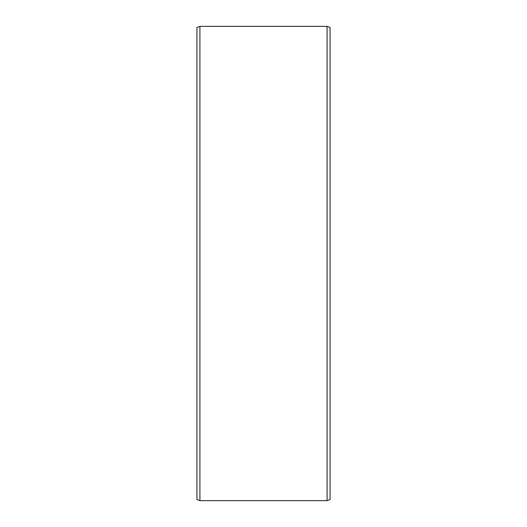 <?xml version="1.0" encoding="UTF-8"?>
<svg xmlns="http://www.w3.org/2000/svg" width="527" height="527" viewBox="0 0 527 527"><rect width="100%" height="100%" fill="white"/><g stroke="black" fill="none" stroke-linecap="round" stroke-linejoin="round"><path stroke-width="0.79" d="M330.067 27.444L330.067 499.556L327.076 500.65L327.076 26.35L330.067 27.444M199.924 500.65L196.933 499.556L196.933 27.444L199.924 26.35L199.924 500.65L327.076 500.65M199.924 26.35L327.076 26.35"/></g></svg>
